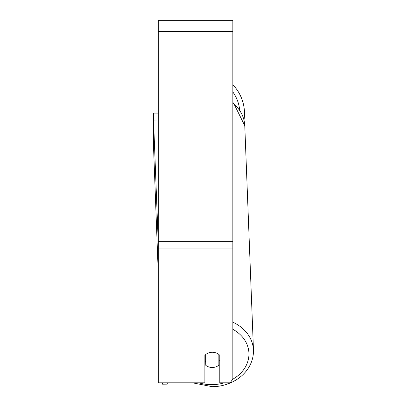 <?xml version="1.0" encoding="UTF-8"?>
<svg xmlns="http://www.w3.org/2000/svg" width="407" height="407" viewBox="0 0 407 407"><rect width="100%" height="100%" fill="white"/><g stroke="black" fill="none" stroke-linecap="round" stroke-linejoin="round"><path stroke-width="0.61" d="M218.859 354.451L218.859 365.216A9.32 7.636 -2.2 0 1 212.332 367.48A9.32 7.636 -2.2 0 1 205.81 365.384L205.81 354.451M204.879 360.933A9.32 7.636 -2.2 0 0 205.662 361.64L205.81 365.384M205.81 354.477A9.32 7.636 -2.2 0 1 207.631 353.312A9.32 7.636 0 0 1 219.795 355.321L219.795 382.814L230.153 382.814L232.845 378.993L232.845 248.087L158.267 248.087L158.267 382.814L204.879 382.814L204.879 355.321M219.795 360.419A9.32 7.636 -2.2 0 1 218.859 361.355M205.662 361.64L205.662 354.573M232.845 248.087L232.845 20.35L158.267 20.35L158.267 248.087M244.495 113.568A41.483 41.483 0 0 0 232.845 84.742A41.483 41.483 0 0 1 243.991 120.014M153.607 120.045L153.607 113.1L158.267 113.1M158.267 273.005L153.525 146.774L153.525 120.05L158.186 119.989L158.267 122.131M153.525 120.05L158.267 242.46M167.338 382.814L162.683 383.043L162.576 384.188L167.236 384.127L167.338 382.982M162.576 384.188L162.525 382.814M224.293 382.814A36.823 30.154 -2.2 0 1 212.128 384.661A36.823 30.154 -2.2 0 1 198.886 382.814M232.845 329.304A36.823 30.154 -2.2 0 1 232.641 379.283M232.845 103.078A41.483 33.969 -2.2 0 1 244.775 125.712L253.475 350.224A41.483 33.969 177.8 0 0 232.845 322.176M232.845 31.537L158.267 31.537M232.845 241.672L158.267 241.672M239.672 110.109A36.823 36.823 0 0 0 232.845 91.982M212.083 386.65L192.552 382.814L212.083 386.65C232.417 386.874 253.78 372.313 253.475 350.224M232.845 102.498L233.628 103.169L244.775 125.712M231.608 382.31L225.824 384.513"/></g></svg>
